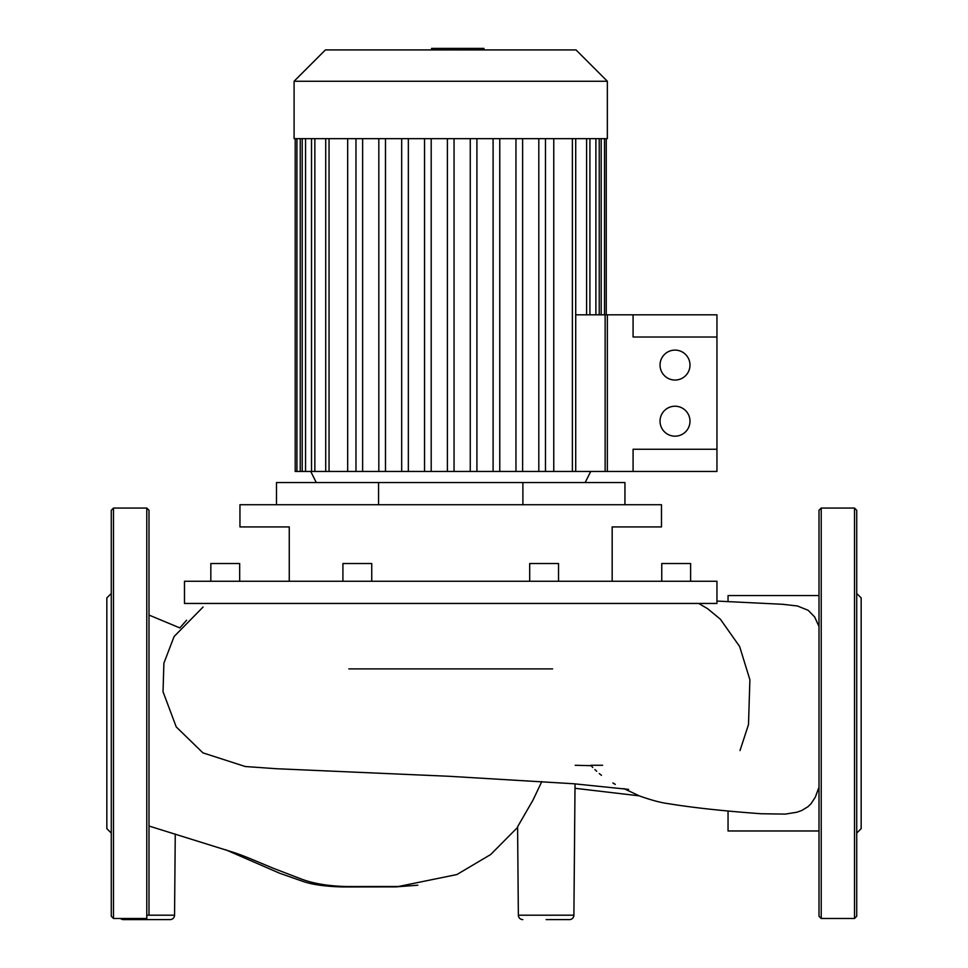 <?xml version="1.0" encoding="UTF-8"?>
<svg xmlns="http://www.w3.org/2000/svg" width="968" height="968" viewBox="0 0 968 968"><rect width="100%" height="100%" fill="white"/><g stroke="black" fill="none" stroke-linecap="round" stroke-linejoin="round"><path stroke-width="1.45" d="M541.814 781.551L532.932 800.221L517.59 826.769L518.352 915.196A4.441 4.441 0 0 0 522.78 919.6A4.441 4.441 0 0 1 518.352 915.196L573.891 915.196A4.441 4.441 0 0 1 569.45 919.6L546.121 919.6M120.516 918.487A4.441 4.441 0 0 0 123.444 919.6L170.114 919.6A4.441 4.441 0 0 0 174.555 915.196L146.785 915.196M148.999 826.031L232.017 851.913C242.726 855.337 247.953 857.684 273.363 868.296L300.927 878.884C313.402 883.627 328.878 886.18 347.355 886.543L398.477 886.494L456.872 874.552L490.667 854.538L517.577 827.41M575.198 765.277L591.049 765.676M590.698 765.277L602.616 765.277M569.45 919.6L561.646 919.6M627.082 790.106L639.545 795.974C651.416 800.197 661.059 802.762 668.489 803.682C692.761 807.663 723.616 811.015 761.054 813.737L785.363 814.1L796.906 812.212L801.746 810.506L807.941 806.731L811.075 803.658L815.274 797.233L819.001 787.226M819.001 626.538L814.657 616.955L808.171 610.3L797.402 605.98L782.737 604.298M728.045 601.721L728.045 595.574L819.001 595.574M819.001 830.967L728.045 830.967L728.045 810.954M552.607 668.9L348.843 668.9M184.489 581.272L184.489 603.451L716.949 603.451L716.949 581.272L184.489 581.272M612.175 581.272L612.175 526.919L661.483 526.919L661.483 504.727L239.955 504.727L239.955 526.919L289.263 526.919L289.263 581.272L289.263 526.919M239.677 581.272L239.677 563.521L210.83 563.521L210.83 581.272M371.748 581.272L371.748 563.521L342.914 563.521L342.914 581.272M529.69 581.272L529.69 563.521L558.536 563.521L558.536 581.272M690.607 581.272L690.607 563.521L661.761 563.521L661.761 581.272M624.941 504.727L624.941 482.548L276.497 482.548L276.497 504.727M522.889 504.727L522.889 482.548M378.561 504.727L378.561 482.548M148.999 915.196L148.999 510.281L146.785 508.055L113.498 508.055L111.284 510.281L111.284 916.272L113.498 918.487L113.498 508.055M146.785 508.055L146.785 918.487L113.498 918.487M111.284 833.073L106.843 828.644L106.843 597.909L111.284 593.469M854.502 508.055L854.502 918.487L821.215 918.487L819.001 916.272L819.001 510.281L821.215 508.055L854.502 508.055L856.716 510.281L856.716 713.271L856.716 578.465M856.716 833.073L861.157 828.644L861.157 597.909L856.716 593.469M854.502 918.487L856.716 916.272L856.716 713.271M294.091 138.666L607.347 138.666L607.347 81.252L294.091 81.252L294.091 138.666M576.02 49.925L607.347 81.252L576.02 49.925L325.417 49.925L294.091 81.252L325.417 49.925M447.397 138.666L447.397 471.452L347.669 471.452L347.669 138.666M553.769 138.666L553.769 471.452L447.397 471.452M572.39 138.666L572.39 471.452L607.347 471.452L607.347 314.818L575.718 314.818M295.204 138.666L295.204 471.452L347.669 471.452M355.97 138.666L355.97 471.452M572.39 471.452L553.769 471.452M362.625 138.666L362.625 471.452M454.053 138.666L454.053 471.452M470.254 138.666L470.254 471.452M476.909 138.666L476.909 471.452M493.099 138.666L493.099 471.452M499.766 138.666L499.766 471.452M515.956 138.666L515.956 471.452M522.611 138.666L522.611 471.452M545.468 138.666L545.468 471.452M538.813 138.666L538.813 471.452M378.827 138.666L378.827 471.452M385.482 138.666L385.482 471.452M401.684 138.666L401.684 471.452M408.339 138.666L408.339 471.452M424.541 138.666L424.541 471.452M431.196 138.666L431.196 471.452M469.867 49.925L469.867 48.4L431.571 48.4L431.571 49.925M465.269 49.925L465.269 48.4M483.165 49.925L483.165 48.4L469.867 48.4M483.964 49.925L483.964 48.4L483.165 48.4M660.043 365.069A14.98 14.98 0 0 1 675.023 350.101A14.98 14.98 0 0 1 689.99 365.069A14.98 14.98 0 0 1 675.023 380.049A14.98 14.98 0 0 1 660.043 365.069M660.043 421.201A14.98 14.98 0 0 1 675.023 406.221A14.98 14.98 0 0 1 689.99 421.201A14.98 14.98 0 0 1 675.023 436.181A14.98 14.98 0 0 1 660.043 421.201M716.949 471.452L633.084 471.452L633.084 449.261L716.949 449.261L716.949 471.452M716.949 337.009L633.084 337.009L633.084 314.818L716.949 314.818L716.949 449.261M633.084 471.452L605.133 471.452L605.133 314.818L633.084 314.818M821.215 918.487L821.215 508.055M595.889 138.666L595.889 314.818M601.188 138.666L601.188 314.818M300.249 138.666L300.249 471.452M305.561 138.666L305.561 471.452M314.854 138.666L314.854 471.452M329.047 138.666L329.047 471.452M586.596 138.666L586.596 314.818M450.761 49.925L450.761 48.4M436.169 49.925L436.169 48.4M417.837 885.212L395.851 886.882L342.66 886.954C325.442 886.494 312.107 884.619 302.669 881.316L279.704 873.257L225.556 849.722M175.256 834.065L174.555 915.196M180.399 627.288L186.594 620.21M148.999 615.055L179.891 627.942M573.891 915.196L575.04 783.85M574.992 788.291L639.255 795.853M612.877 782.943L614.559 783.838M628.607 789.38L573.528 783.741L448.862 776.275L276.473 768.725L245.267 766.523L202.917 752.862L176.237 726.908L163.035 691.745L163.894 663.189L174.107 636.508L203.074 607.033M601.479 775.344L599.277 773.541M596.699 771.278L594.896 769.584M592.779 767.479L590.746 765.325M783.293 604.322L716.949 601.067M740.012 750.575L748.506 724.524L749.885 679.766L739.637 646.503L720.349 619.181L707.572 608.654L698.666 603.451M613.555 783.463L615.273 784.395M623.936 788.617L627.881 790.505M316.282 482.548L310.728 471.452M585.168 482.548L590.71 471.452M599.216 314.818L599.216 138.666M604.516 314.818L604.516 138.666M606.246 138.666L606.246 314.818M575.718 471.452L575.718 138.666M589.923 314.818L589.923 138.666M325.72 138.666L325.72 471.452M302.222 138.666L302.222 471.452M296.922 138.666L296.922 471.452M311.527 138.666L311.527 471.452"/></g></svg>

